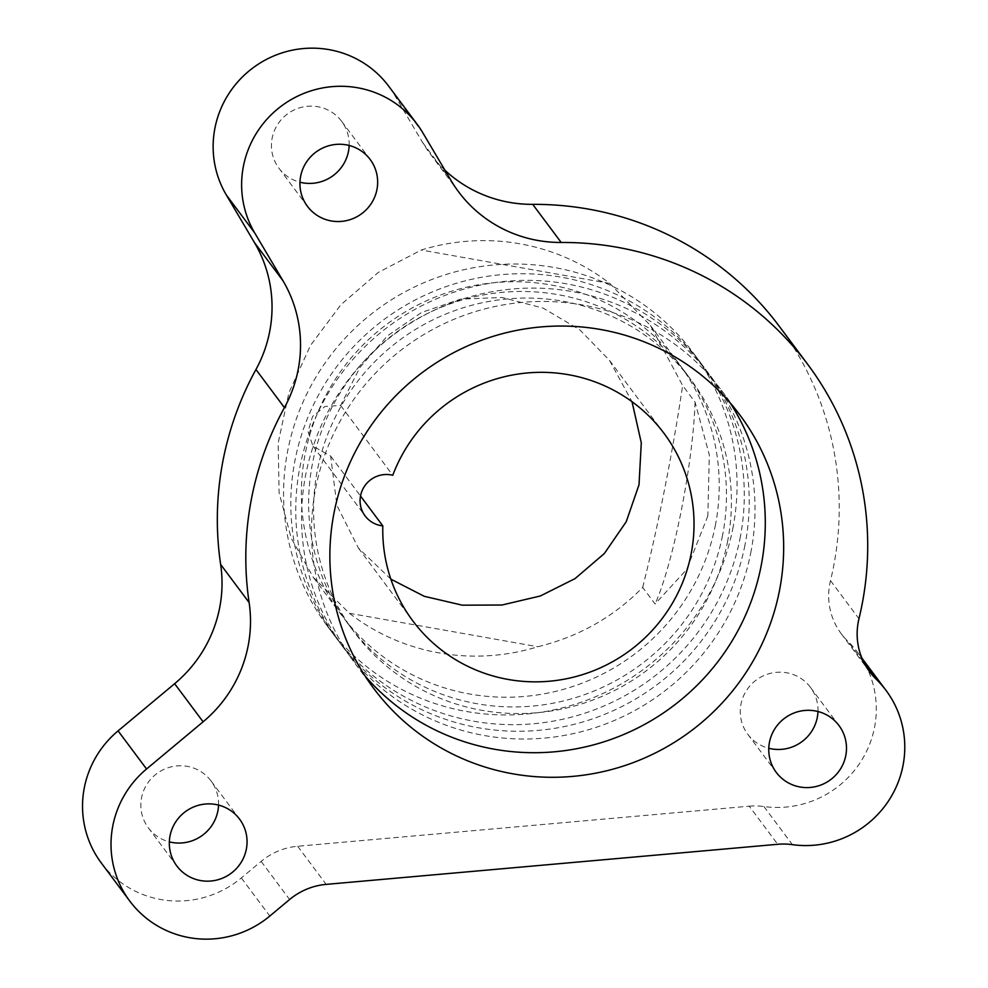 <?xml version="1.0" encoding="UTF-8"?>
<svg xmlns="http://www.w3.org/2000/svg" width="988" height="988" viewBox="0 0 988 988"><rect width="100%" height="100%" fill="white"/><g stroke="black" fill="none" stroke-linecap="round" stroke-linejoin="round"><path stroke-width="0.74" stroke-dasharray="4.94 3.71" d="M101.307 862.981A97.861 95.935 143.2 0 0 241.331 877.937L261.141 861.4A65.245 63.948 143.2 0 1 297.684 846.259L749.237 806.183L777.729 844.295M707.853 515.934L686.623 569.57L655.081 603.989L642.682 587.403C613.881 616.87 578.943 636.655 537.855 646.732A210.407 206.245 143.2 0 1 349.369 613.276L313.295 577.35L291.201 538.139L279.098 492.765L278.159 443.118L288.941 392.619L310.528 345.38L340.922 304.699L378.243 272.466L421.296 250.013A210.407 206.245 143.2 0 1 609.781 283.457L650.388 325.46L682.659 385.53L695.058 402.128L709.322 454.937L707.853 515.934M715.263 525.851A210.407 206.245 143.2 0 0 678.842 363.547A210.407 206.245 143.2 0 0 386.839 324.262A210.407 206.245 143.2 0 0 341.749 615.425A210.407 206.245 143.2 0 0 555.602 691.39A210.407 206.245 143.2 0 0 715.263 525.851M722.512 535.57A210.407 206.245 -36.8 0 1 562.851 701.097A210.407 206.245 -36.8 0 1 349.011 625.132A210.407 206.245 -36.8 0 1 394.101 333.981A210.407 206.245 -36.8 0 1 686.092 373.254A210.407 206.245 -36.8 0 1 722.512 535.57M727.452 542.177A210.407 206.245 143.2 0 0 691.032 379.861A210.407 206.245 143.2 0 0 399.041 340.588A210.407 206.245 143.2 0 0 353.951 631.752A210.407 206.245 143.2 0 0 567.791 707.717A210.407 206.245 143.2 0 0 727.452 542.177M609.781 283.457L421.296 250.013M349.369 613.276L537.855 646.732M642.682 587.403A332.721 48.412 -79.9 0 0 682.659 385.53M390.853 579.153L358.372 548.019L336.908 505.424L330.659 456.098L312.986 446.156L308.046 431.509L312.579 416.417L324.941 406.5L340.625 405.475L359.916 367.499L387.481 335.809L421.543 312.467L460.445 299.166L502.065 297.487L543.054 308.071L579.758 329.782L609.485 360.373L632.011 401.684M779.137 326.102A313.159 306.972 143.2 0 1 830.488 580.635A65.245 63.948 143.2 0 0 841.183 633.654A65.245 63.948 143.2 0 0 847.716 641.101L864.389 663.393M749.237 806.183A65.245 63.948 143.2 0 1 763.922 806.541A97.861 95.935 143.2 0 0 862.079 759.574A97.861 95.935 143.2 0 0 857.522 652.253A97.861 95.935 143.2 0 0 847.716 641.101M445.008 170.307A130.478 127.909 143.2 0 1 430.039 153.622A130.478 127.909 143.2 0 1 422.531 142.371L394.323 94.65A97.861 95.935 143.2 0 0 388.704 86.203M817.978 711.508A39.15 38.371 143.2 0 0 810.493 687.401A39.15 38.371 143.2 0 0 756.166 680.09A39.15 38.371 143.2 0 0 747.78 734.269A39.15 38.371 143.2 0 0 768.775 748.274M218.546 805.084A39.15 38.371 143.2 0 0 211.062 780.977A39.15 38.371 143.2 0 0 156.734 773.666A39.15 38.371 143.2 0 0 148.348 827.833A39.15 38.371 143.2 0 0 169.343 841.85M349.159 145.458A39.15 38.371 143.2 0 0 341.663 121.351A39.15 38.371 143.2 0 0 287.347 114.04A39.15 38.371 143.2 0 0 278.949 168.219A39.15 38.371 143.2 0 0 299.957 182.224M750.719 553.021A228.339 223.831 143.2 0 0 711.199 376.873A228.339 223.831 143.2 0 0 394.298 334.253A228.339 223.831 143.2 0 0 345.368 650.24A228.339 223.831 143.2 0 0 577.449 732.676A228.339 223.831 143.2 0 0 750.719 553.021M730.194 402.919A228.5 223.992 143.2 0 0 721.438 390.309A228.5 223.992 143.2 0 0 404.314 347.653A228.5 223.992 143.2 0 0 355.347 663.862A228.5 223.992 143.2 0 0 364.967 675.841M744.927 545.277A228.339 223.831 -36.8 0 1 571.657 724.933A228.339 223.831 -36.8 0 1 339.576 642.484A228.339 223.831 -36.8 0 1 388.506 326.497A228.339 223.831 -36.8 0 1 705.407 369.129A228.339 223.831 -36.8 0 1 744.927 545.277M340.625 405.475L392.767 475.265M330.659 456.098L360.509 496.038M695.058 402.128A130.478 18.982 100.1 0 1 655.081 603.989M732.738 528.963A228.339 223.831 143.2 0 0 693.218 352.802A228.339 223.831 143.2 0 0 376.317 310.183A228.339 223.831 143.2 0 0 327.386 626.17A228.339 223.831 143.2 0 0 559.455 708.606A228.339 223.831 143.2 0 0 732.738 528.963M739.987 538.67A228.339 223.831 143.2 0 0 700.467 362.51A228.339 223.831 143.2 0 0 383.566 319.89A228.339 223.831 143.2 0 0 334.636 635.877A228.339 223.831 143.2 0 0 566.717 718.325A228.339 223.831 143.2 0 0 739.987 538.67M297.684 846.259L326.164 884.384M261.141 861.4L289.62 899.525M241.331 877.937L269.81 916.049M830.488 580.635L858.967 618.747M763.922 806.541L792.401 844.654M394.323 94.65L422.815 132.763M422.531 142.371L451.022 180.483M313.295 577.35L341.749 615.425M650.388 325.46L678.842 363.547M349.011 625.132L353.951 631.752M686.092 373.254L691.032 379.861M841.183 633.654L869.675 671.778M857.522 652.253L861.931 658.156M430.039 153.622L458.518 191.746M355.347 663.862L373.723 688.451M721.438 390.309L739.814 414.898M339.576 642.484L345.368 650.24M705.407 369.129L711.199 376.873M312.986 446.156L365.078 515.872M358.372 548.019L412.836 620.909M609.485 360.373L663.948 433.263M278.949 168.219L307.441 206.331M341.663 121.351L370.154 159.476M148.348 827.833L176.827 865.957M211.062 780.977L239.541 819.089M747.78 734.269L776.259 772.381M810.493 687.401L838.973 725.525M327.386 626.17L334.636 635.877M693.218 352.802L700.467 362.51"/><path stroke-width="1.48" d="M326.164 884.384L777.729 844.295A65.245 63.948 143.2 0 1 792.401 844.654A97.861 95.935 143.2 0 0 890.559 797.699A97.861 95.935 143.2 0 0 886.014 690.377A97.861 95.935 143.2 0 0 876.208 679.213A65.245 63.948 143.2 0 1 869.675 671.778A65.245 63.948 143.2 0 1 858.967 618.747A313.159 306.972 143.2 0 0 807.616 364.226A313.159 306.972 143.2 0 0 561.196 242.468A130.478 127.909 143.2 0 1 458.518 191.746A130.478 127.909 143.2 0 1 451.022 180.483L422.815 132.763A97.861 95.935 143.2 0 0 417.183 124.327A97.861 95.935 143.2 0 0 285.594 103.061A97.861 95.935 143.2 0 0 254.781 233.032L282.988 280.753A130.478 127.909 143.2 0 1 284.433 407.624A313.159 306.972 143.2 0 0 249.124 602.569A130.478 127.909 143.2 0 1 203.108 721.808L146.557 768.997A97.861 95.935 143.2 0 0 129.798 901.105A97.861 95.935 143.2 0 0 269.81 916.049L289.62 899.525A65.245 63.948 143.2 0 1 326.164 884.384M632.011 401.684L641.286 442.809L639.014 484.762L626.244 521.701L604.323 553.552L575.053 578.61L540.312 595.986L501.953 605.027L462.261 605.175L424.26 596.307L390.853 579.153M417.183 124.327L388.704 86.203A97.861 95.935 143.2 0 0 257.115 64.949A97.861 95.935 143.2 0 0 226.289 194.92L254.496 242.64A130.478 127.909 143.2 0 1 255.954 369.512A313.159 306.972 143.2 0 0 220.645 564.444A130.478 127.909 143.2 0 1 174.629 683.696L118.078 730.873A97.861 95.935 143.2 0 0 101.307 862.981L129.798 901.105M445.008 170.307A130.478 127.909 143.2 0 0 532.717 204.355L561.196 242.468M807.616 364.226L779.137 326.102A313.159 306.972 143.2 0 0 532.717 204.355M768.775 748.274A39.15 38.371 143.2 0 0 817.261 717.597A39.15 38.371 143.2 0 0 817.978 711.508M169.343 841.85A39.15 38.371 143.2 0 0 217.829 811.173A39.15 38.371 143.2 0 0 218.546 805.084M299.957 182.224A39.15 38.371 143.2 0 0 348.443 151.547A39.15 38.371 143.2 0 0 349.159 145.458M845.753 755.721A39.15 38.371 143.2 0 0 838.973 725.525A39.15 38.371 143.2 0 0 784.645 718.214A39.15 38.371 143.2 0 0 776.259 772.381A39.15 38.371 143.2 0 0 816.039 786.51A39.15 38.371 143.2 0 0 845.753 755.721M246.321 849.285A39.15 38.371 143.2 0 0 239.541 819.089A39.15 38.371 143.2 0 0 185.213 811.79A39.15 38.371 143.2 0 0 176.827 865.957A39.15 38.371 143.2 0 0 216.619 880.086A39.15 38.371 143.2 0 0 246.321 849.285M376.922 189.671A39.15 38.371 143.2 0 0 370.154 159.476A39.15 38.371 143.2 0 0 315.827 152.164A39.15 38.371 143.2 0 0 307.441 206.331A39.15 38.371 143.2 0 0 347.22 220.46A39.15 38.371 143.2 0 0 376.922 189.671M779.359 591.17A228.5 223.992 143.2 0 0 739.814 414.898A228.5 223.992 143.2 0 0 422.679 372.241A228.5 223.992 143.2 0 0 373.723 688.451A228.5 223.992 143.2 0 0 605.965 770.949A228.5 223.992 143.2 0 0 779.359 591.17M364.967 675.841A228.5 223.992 143.2 0 0 595.159 744.421A228.5 223.992 143.2 0 0 760.995 566.581A228.5 223.992 143.2 0 0 730.194 402.919M392.767 475.265A26.096 25.577 143.2 0 0 365.078 515.872A26.096 25.577 143.2 0 0 382.813 525.888A156.746 153.646 143.2 0 0 412.836 620.909A156.746 153.646 143.2 0 0 630.369 650.166A156.746 153.646 143.2 0 0 663.948 433.263A156.746 153.646 143.2 0 0 517.317 374.18A156.746 153.646 143.2 0 0 392.767 475.265M360.509 496.038L382.813 525.888M864.389 663.393L876.208 679.213M118.078 730.873L146.557 768.997M174.629 683.696L203.108 721.808M220.645 564.444L249.124 602.569M255.954 369.512L284.433 407.624M254.496 242.64L282.988 280.753M226.289 194.92L254.781 233.032M861.931 658.156L886.014 690.377"/></g></svg>

